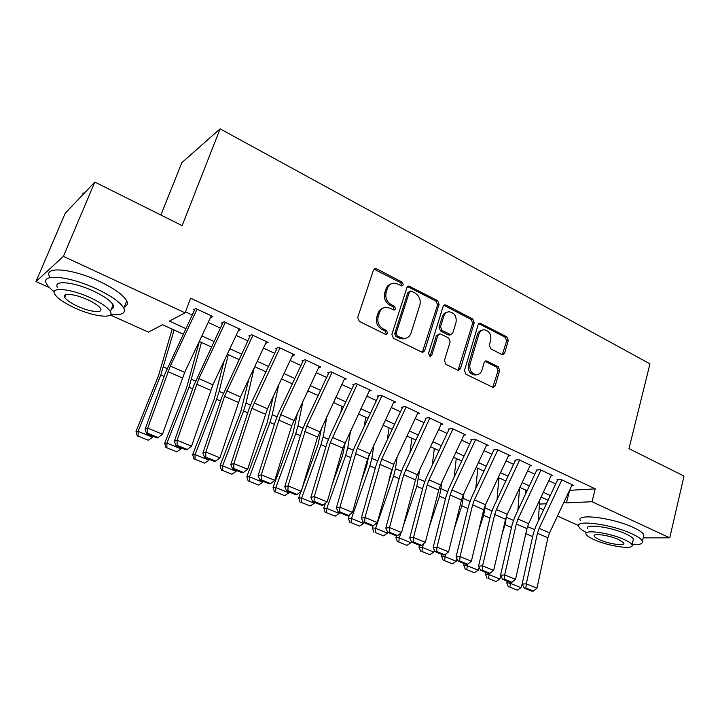 <?xml version="1.0" encoding="UTF-8"?>
<svg xmlns="http://www.w3.org/2000/svg" width="720" height="720" viewBox="0 0 720 720"><rect width="100%" height="100%" fill="white"/><g stroke="black" fill="none" stroke-linecap="round" stroke-linejoin="round"><path stroke-width="1.08" d="M403.326 284.841L402.246 282.177L376.74 268.839L375.363 268.56L373.446 270.162L357.705 317.466L359.298 321.372L385.38 334.296L386.208 334.485L387.675 333.288L386.577 330.597L383.247 328.941C378.684 326.07 377.01 321.966 378.207 316.602L379.494 312.651C380.682 309.447 382.833 307.674 385.965 307.332L389.979 308.187L394.155 310.059L395.559 308.898L394.47 306.225L391.167 304.533C386.658 301.644 384.993 297.549 386.172 292.257L387.441 288.36C388.575 285.282 390.636 283.554 393.624 283.185L397.809 284.067L401.985 285.966L403.326 284.841M401.589 285.948L400.788 282.753L374.058 269.163M385.83 334.449L386.235 333.765L385.137 331.074L381.807 329.418L383.247 328.941M393.768 310.032L394.101 309.42L393.012 306.747L389.718 305.073L391.167 304.533M501.759 354.474L502.758 354.708L504.657 353.079L508.293 340.47L506.862 336.861L479.997 323.136L478.125 324.747L464.463 370.548L465.957 374.247L493.2 387.522L495.207 385.83L499.68 370.332L498.222 366.696L486.135 360.846L484.182 362.502L481.923 370.206C480.969 373.023 479.178 374.517 476.55 374.697C471.393 373.68 469.197 370.188 469.971 364.221L478.926 334.098C479.826 331.443 481.509 330.003 483.966 329.769C489.195 330.687 491.445 334.17 490.725 340.2L489.267 345.168L490.725 348.813L501.759 354.474M49.518 287.649L36 281.574L65.187 213.291L94.806 182.061L182.142 225.648L220.104 128.853L649.962 363.843L628.983 448.623L684 476.082L669.744 537.831L643.194 537.867M94.806 182.061L63.405 256.356L185.076 312.84L169.434 321.084L185.823 328.59M569.511 490.32L595.26 488.853L190.665 298.197L185.076 312.84M595.26 488.853L591.993 501.732L669.744 537.831M439.092 304.389L437.58 300.645L408.834 286.011L406.926 287.613L391.86 334.449L393.426 338.283L422.595 352.458L424.665 350.757L439.092 304.389L437.571 304.911L436.068 301.176L407.574 286.578M446.175 305.136L472.77 319.041L474.246 322.713L460.503 368.577L458.46 370.269L457.452 370.035L445.905 364.311L444.402 360.576L450.135 341.739L448.641 338.013L440.955 334.107L439.839 333.855L437.859 335.511L431.775 355.194L430.335 356.382L428.517 353.574L443.097 306.477L444.996 304.875L446.175 305.136L444.645 305.658L471.204 319.518L472.77 319.041M210.384 317.763L212.886 316.539L195.831 308.565L193.158 309.969M238.383 330.633L240.777 329.598L224.118 321.804L221.301 323.109M265.743 343.242L268.047 342.36L251.757 334.737L248.805 335.952M292.473 355.59L294.696 354.834L278.775 347.382L275.697 348.507M318.609 367.686L320.76 367.029L305.19 359.739L301.995 360.783M344.16 379.53L346.257 378.954L331.029 371.835L327.708 372.798M369.153 391.122L371.196 390.627L356.292 383.661L352.872 384.543M393.615 402.48L395.595 402.048L381.015 395.226L377.496 396.036M417.546 413.604L419.49 413.235L405.216 406.557L401.598 407.295M440.973 424.494L442.872 424.179L428.904 417.636L425.187 418.311M463.914 435.168L465.777 434.898L452.097 428.49L448.29 429.093M486.387 445.626L488.205 445.392L474.804 439.119L470.916 439.659M508.392 455.877L510.183 455.679L497.052 449.532L493.083 450.009M529.956 465.921L531.72 465.759L518.85 459.729L514.809 460.152M551.088 475.767L552.816 475.632L540.207 469.728L536.094 470.097M185.445 311.85L192.222 315M208.188 322.416L220.338 328.068M236.142 335.403L247.815 340.83M263.457 348.102L274.68 353.313M290.16 360.513L300.951 365.526M316.278 372.645L326.646 377.469M341.82 384.516L351.783 389.142M366.804 396.126L376.389 400.581M391.257 407.493L400.464 411.768M415.197 418.608L424.035 422.721M438.624 429.498L447.12 433.449M461.574 440.163L469.737 443.952M484.047 450.612L491.886 454.248M506.061 460.836L513.594 464.337M527.643 470.862L534.861 474.219M548.784 480.69L555.714 483.912M556.965 479.835L561.141 479.529L573.507 485.316L571.806 485.424M220.104 128.853L181.8 162.72L160.893 215.046M36 281.574L63.405 256.356M578.601 525.582L557.442 516.06M543.564 509.823L539.181 507.852M183.204 334.143L162.522 324.729L148.464 332.145L110.205 314.946M548.064 500.238L541.107 497.07M527.13 490.707L519.876 487.404M505.782 480.987L498.222 477.549M483.993 471.069L476.127 467.487M461.754 460.953L453.564 457.218M439.065 450.621L430.533 446.733M415.89 440.073L407.016 436.023M392.229 429.3L382.986 425.088M368.064 418.293L358.443 413.919M343.368 407.052L333.36 402.498M318.132 395.568L307.728 390.825M292.347 383.823L281.511 378.9M265.977 371.826L254.709 366.696M239.013 359.55L227.286 354.213M211.428 346.995L199.233 341.442M539.424 504.081L546.408 503.766M564.111 501.831L566.397 502.875L591.993 501.732M201.834 335.916L214.011 341.496M229.86 348.75L241.569 354.114M257.247 361.296L268.506 366.453M284.022 373.563L294.84 378.513M310.203 385.551L320.607 390.312M335.817 397.278L345.807 401.859M360.873 408.753L370.476 413.154M385.389 419.985L394.623 424.206M409.392 430.974L418.257 435.033M432.882 441.729L441.405 445.635M455.886 452.268L464.076 456.021M478.422 462.591L486.279 466.191M500.499 472.698L508.05 476.154M522.135 482.607L529.371 485.919M543.33 492.318L550.287 495.495M569.646 490.383L566.397 502.875M390.96 283.977C388.566 284.697 386.919 286.353 386.001 288.936L387.441 288.36M389.718 305.073C385.218 302.184 383.553 298.098 384.732 292.824L386.001 288.936M383.319 308.043C380.781 308.745 379.035 310.455 378.072 313.173L379.494 312.651M381.807 329.418C377.253 326.565 375.579 322.461 376.776 317.115L378.072 313.173M422.298 352.44L437.571 304.911M411.552 291.222L410.67 291.033L409.329 292.167L396.162 333.234L397.251 335.916L400.725 337.644L404.406 338.454C407.619 338.166 409.824 336.375 411.003 333.072L419.859 305.109C420.984 299.898 419.346 295.866 414.963 293.004L411.552 291.222M409.905 291.321L407.853 292.725L409.329 292.167M405.396 338.346L402.939 338.913L399.258 338.103L395.793 336.375L394.704 333.702L407.853 292.725M458.073 370.242L472.671 323.19L471.204 319.518M438.885 334.134L436.329 335.961L430.263 355.608L431.775 355.194M429.858 356.319L430.263 355.608M456.03 322.398C456.786 316.206 454.428 312.66 448.947 311.769C446.463 312.03 444.762 313.47 443.844 316.098L440.55 326.772L442.062 330.507L450.837 334.674L452.79 333.027L456.03 322.398M446.859 312.336C444.654 312.777 443.142 314.199 442.323 316.593L443.844 316.098M450.216 334.854L448.191 334.881L440.532 330.975L439.029 327.24L442.323 316.593M444.645 305.658L443.772 305.397M482.022 330.255C479.736 330.624 478.179 332.046 477.351 334.539L478.926 334.098M476.829 374.688L474.966 375.057C469.818 374.049 467.622 370.566 468.396 364.608L477.351 334.539M492.732 387.459L498.06 370.701L496.611 367.074L484.974 361.269M502.299 354.672L506.673 340.902L505.242 337.293L478.818 323.631M172.152 329.112L158.58 375.471L136.017 431.469L138.123 431.343L160.803 375.003L174.096 329.994M138.132 436.095L148.266 440.217L138.132 436.095L138.123 431.343L152.613 437.256L152.973 436.356M152.613 437.256L148.266 440.217M137.286 436.14L136.017 431.469M211.302 315.801L184.671 372.366L162.495 434.232L147.717 428.148L147.762 433.305L146.7 433.791L157.032 438.012L158.112 437.544L147.762 433.305M197.1 309.159L170.316 366.048L147.717 428.148L145.08 429.381L165.285 373.185L194.337 310.518M145.08 429.381L146.7 433.791M158.112 437.544L162.495 434.232M125.865 197.559L137.727 203.481M86.031 191.313L82.854 193.743M110.655 314.379C121.599 315.495 125.991 313.407 123.813 308.124C120.42 302.292 111.15 295.794 95.994 288.63C68.742 275.823 39.996 273.384 46.584 283.842C47.835 286.182 50.4 288.81 54.252 291.717M124.335 306.837C127.269 305.739 128.07 303.75 126.711 300.879C123.363 294.957 114.138 288.405 99.036 281.205C71.883 268.344 43.137 266.04 49.635 276.66M57.51 287.46C52.83 279.927 73.467 281.727 92.97 290.862C103.896 296.01 110.601 300.699 113.103 304.929C114.102 306.981 113.535 308.385 111.402 309.15M90.18 297.657C70.614 288.567 49.986 286.668 54.711 294.102C57.519 298.485 64.449 303.201 75.501 308.268C94.464 316.944 114.804 319.068 110.412 311.607C107.883 307.431 101.133 302.787 90.18 297.657M78.021 306.45C90.306 312.084 103.437 313.425 100.575 308.628C98.91 305.919 94.545 302.913 87.471 299.619C74.934 293.805 61.677 292.554 64.683 297.351C66.456 300.141 70.902 303.183 78.021 306.45M112.194 307.179L113.499 307.341M645.579 456.903L653.067 460.638M632.052 544.671C639.738 544.959 643.185 543.78 642.411 541.134C641.493 539.073 638.028 536.652 632.034 533.871C611.496 524.097 574.164 519.291 578.772 526.617C579.573 528.354 582.174 530.361 586.575 532.62M643.374 537.084L643.887 534.942C642.978 532.836 639.531 530.388 633.546 527.589C613.062 517.77 575.748 513.126 580.32 520.569M587.565 528.705C584.325 523.422 611.145 526.923 625.851 533.907C630.189 535.914 632.7 537.669 633.375 539.163L633.015 540.684M624.456 539.658C609.714 532.71 582.885 529.101 586.152 534.312C586.899 535.833 589.509 537.606 593.991 539.631C608.319 546.309 634.878 550.098 632.007 544.86C631.323 543.393 628.803 541.656 624.456 539.658M599.247 539.64C608.526 543.969 625.671 546.39 623.781 543.015L618.876 539.649C609.426 535.203 592.164 532.863 594.225 536.22C594.702 537.192 596.376 538.335 599.247 539.64M199.359 341.496L186.651 387.657L164.673 443.151L166.932 443.106L189.018 387.261L201.483 342.468M166.878 447.786L176.787 451.818L166.878 447.786L166.932 443.106L181.089 448.884L181.44 447.993M181.089 448.884L176.787 451.818M165.978 447.795L164.673 443.151M224.163 360.855L214.092 399.564L192.681 454.581L195.084 454.599L216.603 399.258L219.132 391.383L228.276 354.663M194.985 459.207L204.669 463.149L194.985 459.207L195.084 454.599L208.926 460.251L209.268 459.36M208.926 460.251L204.669 463.149M194.022 459.189L192.681 454.581M248.796 379.251L240.93 411.219L220.068 465.75L222.606 465.84L243.567 410.976L245.997 403.164L254.214 367.749M222.453 470.376L231.93 474.228L222.453 470.376L222.606 465.84L236.142 471.366L236.475 470.484M236.142 471.366L231.93 474.228M221.436 470.331L220.068 465.75M273.33 396.297L267.183 422.613L246.843 476.676L249.525 476.829L269.946 422.442L272.268 414.684L278.694 384.885M249.318 481.293L258.588 485.055L249.318 481.293L249.525 476.829L262.755 482.229L263.079 481.365M262.755 482.229L258.588 485.055M248.247 481.221L246.843 476.676M239.22 328.869L212.895 384.786L191.538 446.175L177.102 440.235L177.111 445.32L175.995 445.761L186.084 449.883L187.218 449.451L177.111 445.32M225.342 322.371L198.864 378.612L177.102 440.235L174.33 441.378L193.761 385.605L222.426 323.631M174.33 441.378L175.995 445.761M187.218 449.451L191.538 446.175M266.499 341.631L240.48 396.918L219.915 457.839L205.812 452.043L205.776 457.047L204.606 457.461L214.47 461.484L215.649 461.088L205.776 457.047M252.936 335.286L224.55 396.378L205.812 452.043L202.896 453.096L221.58 397.737L249.876 336.456M202.896 453.096L204.606 457.461M215.649 461.088L219.915 457.839M293.166 354.114L267.453 408.789L247.644 469.242L233.865 463.572L233.784 468.504L232.569 468.882L242.199 472.824L243.441 472.455L233.784 468.504M279.909 347.913L251.874 408.33L233.865 463.572L230.814 464.553L248.787 409.608L252.018 401.49L276.723 348.984M230.814 464.553L232.569 468.882M243.441 472.455L247.644 469.242M319.248 366.318L291.726 425.754L274.743 480.384L261.27 474.849L261.162 479.709L259.893 480.06L269.307 483.903L270.594 483.57L261.162 479.709M306.279 360.252L280.71 414.621L261.27 474.849L258.102 475.749L275.382 421.209L278.541 413.172L302.967 361.242M258.102 475.749L259.893 480.06M270.594 483.57L274.743 480.384M297.657 412.245L292.86 433.764L273.042 487.368L275.841 487.575L295.749 433.665L297.972 425.952L302.985 400.914M317.115 397.746L317.583 395.316M275.598 491.976L284.661 495.657L275.598 491.976L275.841 487.575L288.792 492.867L289.107 492.003M288.792 492.867L284.661 495.657M274.473 491.877L273.042 487.368M344.754 378.261L317.565 437.058L301.248 491.283L288.072 485.865L287.928 490.653L286.605 490.977L295.812 494.739L297.153 494.433L287.928 490.653M332.073 372.321L306.792 426.096L288.072 485.865L284.778 486.693L301.401 432.558L304.488 424.593L328.635 373.23M284.778 486.693L286.605 490.977M297.153 494.433L301.248 491.283M321.723 427.266L317.997 444.681L302.157 488.25M300.978 491.481L298.674 497.826L301.599 498.096L321.003 444.636L323.127 436.977L326.997 416.034M340.812 412.488L341.901 406.386M301.302 502.425L310.167 506.025L301.302 502.425L301.599 498.096L314.262 503.262L314.568 502.407M314.262 503.262L310.167 506.025M300.132 502.308L298.674 497.826M369.711 389.934L342.846 448.11L327.159 501.939L314.271 496.638L314.091 501.363L312.732 501.66L321.741 505.341L323.118 505.053L314.091 501.363M357.3 384.129L330.273 442.62L314.271 496.638L310.869 497.394L326.844 443.664L329.877 435.762L353.754 384.957M310.869 497.394L312.732 501.66M323.118 505.053L327.159 501.939M345.474 441.504L342.612 455.364L332.478 483.678M325.485 503.226L323.757 508.059L326.79 508.383L345.717 455.382L347.751 447.768L350.712 430.371M364.203 426.51L365.715 417.231M326.457 512.649L335.142 516.177L326.457 512.649L326.79 508.383L339.192 513.441L339.489 512.595M339.192 513.441L335.142 516.177M325.242 512.505L323.757 508.059M394.137 401.364L367.587 458.928L352.503 512.361L339.903 507.177L339.687 511.83L338.283 512.1L347.094 515.7L348.516 515.448L339.687 511.83M381.987 395.685L357.264 448.299L339.903 507.177L336.393 507.87L351.756 454.527L354.717 446.697L378.333 396.432M336.393 507.87L338.283 512.1M348.516 515.448L352.503 512.361M368.883 455.211L366.696 465.822L361.341 481.059M349.515 514.674L348.318 518.076L351.459 518.454L369.909 465.903L371.853 458.343L374.085 444.033M387.243 439.902L389.043 427.851M351.081 522.657L359.577 526.104L351.081 522.657L351.459 518.454L363.591 523.413L363.888 522.567M363.591 523.413L359.577 526.104M349.83 522.495L348.318 518.076M418.041 412.551L393.714 464.337L377.298 522.558L364.968 517.482L364.725 522.081L363.285 522.324L371.907 525.843L373.365 525.609L364.725 522.081M406.152 406.989L381.69 459.054L364.968 517.482L361.359 518.112L376.128 465.156L379.026 457.398L402.39 407.664M361.359 518.112L363.285 522.324M373.365 525.609L377.298 522.558M391.716 469.818L388.935 479.988M373.131 525.654L372.357 527.886L375.597 528.309L393.606 476.199L395.46 468.693L397.107 457.11M409.932 452.745L411.903 438.255M375.192 532.458L383.508 535.833L375.192 532.458L375.597 528.309L387.486 533.169L387.774 532.332M387.486 533.169L383.508 535.833M373.887 532.269L372.357 527.886M441.441 423.504L417.375 474.75L415.503 479.889L401.571 532.539L389.502 527.571L389.232 532.107L387.747 532.323L396.189 535.77L397.683 535.563L389.232 532.107M429.804 418.059L403.713 474.732L389.502 527.571L385.803 528.138L399.996 475.569L402.831 467.883L425.943 418.662M385.803 528.138L387.747 532.323M397.683 535.563L401.571 532.539M396.504 535.725L395.901 537.489L399.24 537.966L400.914 533.043M403.263 526.149L416.808 486.288L419.769 469.665M432.261 465.102L434.304 448.452M398.799 542.052L406.944 545.355L398.799 542.052L399.24 537.966L410.877 542.718L411.336 541.359M410.877 542.718L406.944 545.355M397.458 541.845L395.901 537.489M464.355 434.232L440.55 484.947L438.714 490.041L425.331 542.304L413.514 537.444L413.217 541.917L411.696 542.106L419.958 545.49L421.488 545.301L413.217 541.917M452.961 428.895L429.021 479.88L427.167 484.992L413.514 537.444L409.716 537.948L423.369 485.766L426.141 478.143L449.01 429.435M409.716 537.948L411.696 542.106M421.488 545.301L425.331 542.304M419.499 545.301L418.968 546.894L422.397 547.425L423.684 543.591M429.3 526.797L439.542 496.17L442.053 481.743M454.221 477.009L456.255 458.442M421.92 551.448L429.894 554.688L421.92 551.448L422.397 547.425L433.8 552.078L434.421 550.206M433.8 552.078L429.894 554.688M420.543 551.223L418.968 546.894M486.801 444.735L463.248 494.937L461.448 499.977L448.587 551.871L437.013 547.11L436.698 551.52L435.141 551.691L443.232 555.003L444.798 554.841L436.698 551.52M475.641 439.515L451.953 489.969L450.135 495.036L437.013 547.11L433.134 547.56L446.256 495.747L448.974 488.187L471.6 439.983M433.134 547.56L435.141 551.691M444.798 554.841L448.587 551.871M442.08 554.526L441.558 556.11L445.086 556.686L446.004 553.887M454.428 528.309L461.817 505.854L463.959 493.407M475.803 488.511L477.783 468.243M444.564 560.655L452.385 563.832L444.564 560.655L445.086 556.686L456.255 561.249L457.02 558.891M456.255 561.249L452.385 563.832M443.16 560.412L441.558 556.11M508.797 455.031L485.478 504.72L483.714 509.715L471.366 561.231L460.035 556.578L459.684 560.925L458.1 561.078L466.02 564.318L467.622 564.174L459.684 560.925M497.853 449.91L474.417 499.851L472.635 504.873L460.035 556.578L456.075 556.965L468.675 505.53L471.339 498.033L493.731 450.315M456.075 556.965L458.1 561.078M467.622 564.174L471.366 561.231M530.343 465.111L507.267 514.305L505.539 519.264L493.677 570.411L482.58 565.839L482.202 570.141L480.582 570.267L488.349 573.444L489.978 573.318L482.202 570.141M519.624 460.098L496.422 509.535L494.685 514.512L482.58 565.839L478.539 566.181L490.644 515.115L493.254 507.681L515.421 460.44M478.539 566.181L480.582 570.267M489.978 573.318L493.677 570.411M551.457 474.993L528.615 523.692L526.923 528.615L515.529 579.393L504.657 574.92L504.261 579.168L502.614 579.276L510.219 582.381L511.875 582.282L504.261 579.168M540.954 470.079L517.995 519.021L516.285 523.962L504.657 574.92L500.544 575.217L512.181 524.511L514.737 517.14L536.67 470.367M500.544 575.217L502.614 579.276M511.875 582.282L515.529 579.393M464.211 563.58L463.698 565.146L467.307 565.758L467.892 563.958M478.728 530.523L483.642 515.34L485.496 504.675M497.025 499.644L498.888 477.855M466.758 569.673L474.426 572.787L466.758 569.673L467.307 565.758L478.251 570.231L479.16 567.423M478.251 570.231L474.426 572.787M465.318 569.421L463.698 565.146M505.449 480.843L505.368 481.86M485.901 572.445L485.406 574.002L489.096 574.659L489.51 573.354M502.272 533.322L505.044 524.646L506.646 515.727M517.878 510.435L519.525 488.169M488.511 578.511L496.026 581.571L488.511 578.511L489.096 574.659L499.824 579.042L500.841 575.802M499.824 579.042L496.026 581.571M487.035 578.241L485.406 574.002M525.861 490.131L525.591 494.001M507.168 581.13L506.682 582.678L510.444 583.38L510.768 582.354M525.132 536.607L527.409 526.806M538.362 520.911L539.667 500.13M509.832 587.178L517.203 590.175L509.832 587.178L510.444 583.38L520.965 587.673L522.18 583.758M520.965 587.673L517.203 590.175M508.329 586.89L506.682 582.678M572.157 484.677L549.549 532.908L547.884 537.786L536.949 588.204L526.293 583.821L525.879 588.015L524.205 588.096L531.657 591.147L533.34 591.066L525.879 588.015M561.861 479.862L539.136 528.327L537.453 533.223L526.293 583.821L522.117 584.064L533.286 533.718L535.788 526.41L557.505 480.087M522.117 584.064L524.205 588.096M533.34 591.066L536.949 588.204M400.788 282.753L402.246 282.177M385.137 331.074L386.577 330.597M393.012 306.747L394.47 306.225M384.732 292.824L386.172 292.257M376.776 317.115L378.207 316.602M375.318 269.46L376.74 268.839M423.162 351.189L424.665 350.757M408.636 286.857L410.112 286.281M436.068 301.176L437.58 300.645M394.704 333.702L396.162 333.234M395.793 336.375L397.251 335.916M399.258 338.103L400.725 337.644M472.671 323.19L474.246 322.713M458.937 368.955L460.503 368.577M436.329 335.961L437.859 335.511M439.029 327.24L440.55 326.772M440.532 330.975L442.062 330.507M448.191 334.881L449.73 334.422M468.396 364.608L469.971 364.221M485.541 361.467L487.134 361.08M496.611 367.074L498.222 366.696M498.06 370.701L499.68 370.332M493.596 386.163L495.207 385.83M479.511 323.856L481.086 323.388M505.242 337.293L506.862 336.861M506.673 340.902L508.293 340.47M503.037 353.484L504.657 353.079M160.803 375.003L164.115 376.443M163.566 367.029L167.094 368.568M184.671 372.366L170.316 366.048M182.376 377.937L167.994 371.646M189.018 387.261L192.627 388.836M191.664 379.341L195.507 381.033M216.603 399.258L220.5 400.95M219.132 391.383L223.281 393.201M243.567 410.976L247.743 412.794M245.997 403.164L250.434 405.108M269.946 422.442L274.383 424.368M272.268 414.684L276.984 416.745M212.895 384.786L198.864 378.612M210.654 390.303L196.596 384.156M240.48 396.918L226.773 390.888M238.293 402.39L224.55 396.378M267.453 408.789L254.043 402.885M265.311 414.207L251.874 408.33M293.823 420.39L280.71 414.621M291.726 425.754L278.595 420.012M295.749 433.665L300.438 435.699M297.972 425.952L302.958 428.13M319.617 431.739L306.792 426.096M317.565 437.058L304.722 431.442M321.003 444.636L325.926 446.778M323.127 436.977L328.365 439.272M344.853 442.845L332.307 437.319M342.846 448.11L330.273 442.62M345.717 455.382L350.865 457.623M347.751 447.768L353.223 450.171M369.549 453.708L357.264 448.299M367.587 458.928L355.284 453.555M369.909 465.903L375.273 468.234M371.853 458.343L377.559 460.845M393.714 464.337L381.69 459.054M391.797 469.521L379.755 464.256M393.606 476.199L399.168 478.62M395.46 468.693L401.382 471.285M417.375 474.75L405.612 469.575M415.503 479.889L403.713 474.732M416.808 486.288L422.577 488.79M418.581 478.827L424.719 481.518M440.55 484.947L429.021 479.88M438.714 490.041L427.167 484.992M439.542 496.17L445.491 498.753M441.234 488.754L447.57 491.535M463.248 494.937L451.953 489.969M461.448 499.977L450.135 495.036M461.817 505.854L467.946 508.518M463.437 498.492L469.953 501.345M485.478 504.72L474.417 499.851M483.714 509.715L472.635 504.873M507.267 514.305L496.422 509.535M505.539 519.264L494.685 514.512M528.615 523.692L517.995 519.021M526.923 528.615L516.285 523.962M483.642 515.34L489.942 518.076M485.19 508.023L491.895 510.966M505.044 524.646L511.506 527.454M506.52 517.374L513.387 520.389M526.023 533.763L532.638 536.643M527.481 526.572L534.465 529.632M549.549 532.908L539.136 528.327M547.884 537.786L537.453 533.223M374.139 269.091L375.363 268.56M407.727 286.434L408.834 286.011M402.939 338.913L404.406 338.454M449.298 335.124L450.837 334.674M444.015 305.208L444.996 304.875M474.966 375.057L476.55 374.697M485.343 361.035L486.135 360.846M479.133 323.397L479.997 323.136M65.817 294.633L64.683 297.351M113.103 304.929L110.412 311.607M123.813 308.124L126.711 300.879M594.477 535.23L594.225 536.22M633.375 539.163L632.007 544.86M642.411 541.134L643.887 534.942"/></g></svg>
